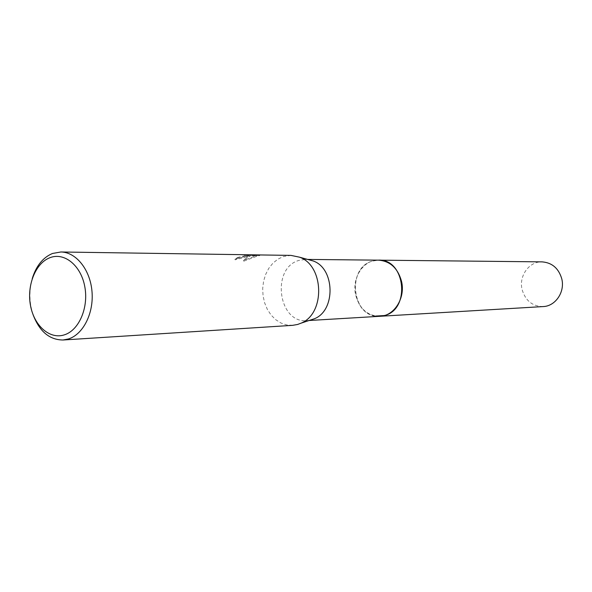 <?xml version="1.0" encoding="UTF-8"?>
<svg xmlns="http://www.w3.org/2000/svg" width="592" height="592" viewBox="0 0 592 592"><rect width="100%" height="100%" fill="white"/><g stroke="black" fill="none" stroke-linecap="round" stroke-linejoin="round"><path stroke-width="0.44" stroke-dasharray="2.96 2.22" d="M379.983 316.283C352.551 319.214 345.595 268.035 372.368 261.087L378.606 260.162M375.594 316.061C350.634 313.36 347.963 267.34 372.368 261.087L378.251 260.154M309.823 320.257L306.996 320.627C278.203 323.743 270.877 267.998 298.945 260.406L305.494 259.4L308.336 259.629M292.64 325.341L286.691 324.941L280.941 323.01L275.65 319.643L271.04 315.011L267.31 309.305L264.609 302.793L263.048 295.741L262.693 288.467L263.566 281.274L265.623 274.473L268.775 268.346L272.912 263.174L277.84 259.185L283.361 256.558L290.931 255.389M237.843 258.149L247.974 255.633L244.688 255.589L259.733 255.655L251.852 255.633L256.514 256.351L243.771 261.176L246.901 257.742L250.475 255.877L235.083 259.814L237.843 258.149L237.695 257.439L234.935 259.089L250.327 255.167L248.159 256.092L243.615 260.45L256.366 255.655L251.704 254.915L259.422 254.937M248.98 254.767L244.54 254.863L247.819 254.915L237.695 257.439M259.762 255.677L259.614 254.945M250.867 255.552L250.712 254.812M244.688 255.589L244.54 254.863M235.083 259.814L234.935 259.089M250.475 255.877L250.327 255.167M259.03 255.737L258.882 255.019M251.852 255.633L251.704 254.915M256.514 256.351L256.366 255.655M243.771 261.176L243.615 260.45M33.122 314.826C29.178 302.838 28.882 290.761 32.242 278.603M543.145 306.575C532.46 306.345 525.452 300.714 522.129 289.673C518.585 276.161 529.063 261.346 542.057 261.871M379.479 316.313C367.336 315.699 359.388 308.595 355.637 295.001C351.581 278.292 363.236 259.918 378.103 260.154M307.588 259.422L305.494 259.4M259.733 255.655L248.781 255.5M247.826 254.915L247.974 255.633M309.083 320.501L306.996 320.627"/><path stroke-width="0.89" d="M378.103 260.154L378.606 260.154C405.476 258.822 410.759 309.683 384.282 315.551L379.479 316.313M378.251 260.154C405.305 258.334 410.974 309.623 384.289 315.558L375.594 316.061M308.336 259.629L313.183 260.968C334.894 268.376 335.916 310.215 314.596 318.674L309.823 320.257M259.422 254.937L290.931 255.389L299.5 257.172C324.172 265.579 325.348 313.538 301.121 323.143L297.621 324.46L292.64 325.341L63.011 340C49.491 339.889 39.531 331.49 33.122 314.826M32.242 278.603C36.193 265.852 42.95 257.483 52.51 253.472L60.85 251.985C75.998 252.051 90.11 269.508 91.975 291.257C93.995 312.983 83.302 334.332 68.509 338.95L63.011 340M259.607 254.93L60.85 251.985M49.987 257.683C64.321 252.044 80.852 265.342 84.745 286.41C88.859 307.403 79.084 330.277 64.402 334.835C49.78 339.704 34.114 325.792 30.495 305.494C26.677 285.27 35.587 263.018 49.987 257.683M379.983 316.291C394.294 315.958 405.609 297.88 401.531 281.333C397.817 268.161 390.18 261.102 378.606 260.154L542.057 261.871C552.025 262.641 558.589 268.25 561.741 278.714C565.219 291.849 555.488 306.242 543.145 306.575L309.083 320.501M378.606 260.162L307.588 259.422M313.183 260.968L299.5 257.172M314.596 318.674L301.121 323.143"/></g></svg>
